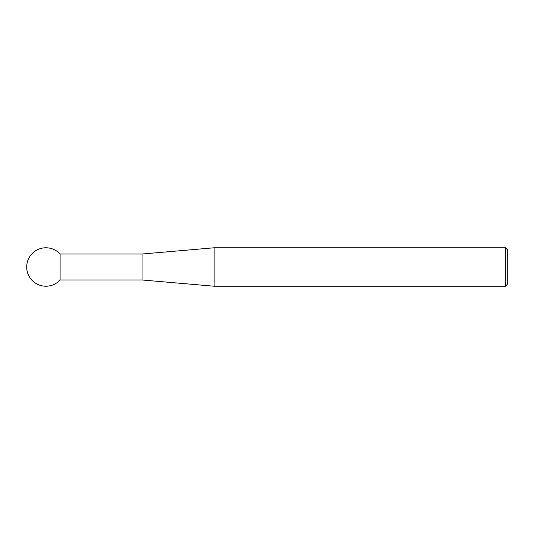 <?xml version="1.0" encoding="UTF-8"?>
<svg xmlns="http://www.w3.org/2000/svg" width="534" height="534" viewBox="0 0 534 534"><rect width="100%" height="100%" fill="white"/><g stroke="black" fill="none" stroke-linecap="round" stroke-linejoin="round"><path stroke-width="0.8" d="M142.044 279.976L142.044 254.024L214.134 247.776L214.134 286.224L142.044 279.976L60.108 279.976L60.108 254.024A19.224 19.224 0 0 0 26.7 267A19.224 19.224 0 0 0 60.108 279.976M505.471 247.776L507.3 249.605L507.3 284.395L505.471 286.224L505.471 247.776L214.134 247.776M505.471 286.224L214.134 286.224M142.044 254.024L60.108 254.024"/></g></svg>
